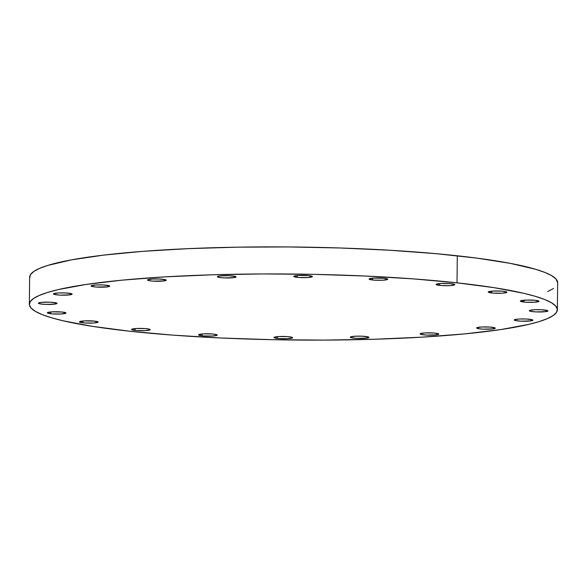 <?xml version="1.0" encoding="UTF-8"?>
<svg xmlns="http://www.w3.org/2000/svg" width="587" height="587" viewBox="0 0 587 587"><rect width="100%" height="100%" fill="white"/><g stroke="black" fill="none" stroke-linecap="round" stroke-linejoin="round"><path stroke-width="0.88" d="M535.454 300.331A9.326 1.167 0.6 0 1 539.005 301.285A9.326 1.167 0.6 0 1 533.737 302.283A9.326 1.167 0.6 0 1 523.898 302.041L523.912 300.214L523.898 302.041L525.431 302.18L534.221 302.254L538.976 301.38L535.454 300.331L526.803 300.052L520.375 300.999L523.898 302.041A9.326 1.167 0.6 0 1 520.346 301.094A9.326 1.167 0.6 0 1 525.614 300.096A9.326 1.167 0.6 0 1 535.454 300.331M531.316 310.024A9.326 1.167 0.6 0 1 541.698 309.753A9.326 1.167 0.6 0 1 547.957 310.919A9.326 1.167 0.6 0 1 545.947 311.616L545.961 310.178L545.947 311.616L547.928 311.007L547.502 310.552L541.17 309.723L534.082 309.753L529.335 310.633L530.487 311.301L536.092 311.917L545.947 311.616A9.326 1.167 0.6 0 1 535.564 311.888A9.326 1.167 0.6 0 1 529.305 310.721A9.326 1.167 0.6 0 1 531.316 310.024M516.244 319.284A9.326 1.167 0.6 0 1 526.627 319.012A9.326 1.167 0.6 0 1 532.886 320.179A9.326 1.167 0.6 0 1 530.875 320.876L530.89 319.438L530.875 320.876L532.857 320.267L532.431 319.812L526.099 318.983L519.011 319.012L514.263 319.893L515.415 320.568L521.021 321.177L530.875 320.876A9.326 1.167 0.6 0 1 520.493 321.148A9.326 1.167 0.6 0 1 514.234 319.981A9.326 1.167 0.6 0 1 516.244 319.284M478.618 327.267A9.326 1.167 0.6 0 1 489 326.996A9.326 1.167 0.6 0 1 495.259 328.162A9.326 1.167 0.6 0 1 493.256 328.867L493.271 327.421L493.256 328.867L495.201 328.023L490.174 327.069L481.384 327.003L476.637 327.876L478.838 328.749L483.394 329.16L493.256 328.867A9.326 1.167 0.6 0 1 482.866 329.138A9.326 1.167 0.6 0 1 476.607 327.972A9.326 1.167 0.6 0 1 478.618 327.267M422.126 333.196A9.326 1.167 0.6 0 1 432.509 332.924A9.326 1.167 0.6 0 1 438.768 334.091A9.326 1.167 0.6 0 1 436.757 334.795L436.772 333.35L436.757 334.795L438.738 334.186L438.313 333.724L433.683 332.998L424.893 332.932L420.145 333.805L421.297 334.48L426.903 335.089L436.757 334.795A9.326 1.167 0.6 0 1 426.375 335.067A9.326 1.167 0.6 0 1 420.116 333.9A9.326 1.167 0.6 0 1 422.126 333.196M352.288 336.49A9.326 1.167 0.6 0 1 362.671 336.219A9.326 1.167 0.6 0 1 368.937 337.386A9.326 1.167 0.6 0 1 366.926 338.083L366.941 336.644L366.926 338.083L368.907 337.474L368.482 337.019L362.15 336.19L355.062 336.219L350.314 337.099L351.466 337.767L357.065 338.383L366.926 338.083A9.326 1.167 0.6 0 1 356.544 338.354A9.326 1.167 0.6 0 1 350.285 337.187A9.326 1.167 0.6 0 1 352.288 336.49M289.053 336.762A9.326 1.167 0.6 0 1 292.597 337.716A9.326 1.167 0.6 0 1 287.329 338.706A9.326 1.167 0.6 0 1 277.49 338.472L277.512 336.644L277.49 338.472L279.03 338.611L287.821 338.684L292.568 337.804L291.416 337.136L287.513 336.622L278.722 336.556L273.975 337.43L277.49 338.472A9.326 1.167 0.6 0 1 273.946 337.518A9.326 1.167 0.6 0 1 279.214 336.527A9.326 1.167 0.6 0 1 289.053 336.762M213.683 334.106A9.326 1.167 0.6 0 1 217.227 335.052A9.326 1.167 0.6 0 1 211.966 336.05A9.326 1.167 0.6 0 1 202.119 335.815L202.141 333.981L202.119 335.815L203.66 335.955L212.45 336.021L217.197 335.148L216.045 334.473L212.149 333.966L203.351 333.893L198.604 334.766L202.119 335.815A9.326 1.167 0.6 0 1 198.575 334.861A9.326 1.167 0.6 0 1 203.843 333.864A9.326 1.167 0.6 0 1 213.683 334.106M146.662 328.713A9.326 1.167 0.6 0 1 150.206 329.667A9.326 1.167 0.6 0 1 144.945 330.657A9.326 1.167 0.6 0 1 135.098 330.422L135.12 328.588L135.098 330.422L136.639 330.562L145.429 330.628L150.177 329.755L149.025 329.08L145.128 328.573L136.331 328.5L131.583 329.38L135.098 330.422A9.326 1.167 0.6 0 1 131.554 329.468A9.326 1.167 0.6 0 1 136.822 328.478A9.326 1.167 0.6 0 1 146.662 328.713M94.551 321.118A9.326 1.167 0.6 0 1 98.095 322.065A9.326 1.167 0.6 0 1 92.827 323.063A9.326 1.167 0.6 0 1 82.987 322.828L83.002 320.994L82.987 322.828L84.528 322.967L93.318 323.033L98.066 322.16L94.551 321.118L84.22 320.906L79.472 321.779L82.987 322.828A9.326 1.167 0.6 0 1 79.443 321.874A9.326 1.167 0.6 0 1 84.704 320.876A9.326 1.167 0.6 0 1 94.551 321.118M62.442 312.064A9.326 1.167 0.6 0 1 65.986 313.01A9.326 1.167 0.6 0 1 60.718 314.008A9.326 1.167 0.6 0 1 50.878 313.766L50.9 311.939L50.878 313.766L52.419 313.906L61.209 313.979L65.957 313.106L62.442 312.064L52.111 311.851L47.364 312.724L50.878 313.766A9.326 1.167 0.6 0 1 47.334 312.82A9.326 1.167 0.6 0 1 52.603 311.822A9.326 1.167 0.6 0 1 62.442 312.064M40.386 302.488A9.326 1.167 0.6 0 1 50.768 302.217A9.326 1.167 0.6 0 1 57.034 303.384A9.326 1.167 0.6 0 1 55.024 304.081L55.039 302.643L55.024 304.081L57.005 303.472L56.579 303.017L50.247 302.188L41.655 302.334L38.412 303.097L39.564 303.772L45.162 304.382L55.024 304.081A9.326 1.167 0.6 0 1 44.641 304.352A9.326 1.167 0.6 0 1 38.382 303.185A9.326 1.167 0.6 0 1 40.386 302.488M55.457 293.229A9.326 1.167 0.6 0 1 65.847 292.957A9.326 1.167 0.6 0 1 72.106 294.124A9.326 1.167 0.6 0 1 70.095 294.821L70.11 293.383L70.095 294.821L72.076 294.212L71.651 293.757L65.318 292.928L58.23 292.957L53.483 293.838L54.635 294.505L60.234 295.122L70.095 294.821A9.326 1.167 0.6 0 1 59.713 295.092A9.326 1.167 0.6 0 1 53.454 293.926A9.326 1.167 0.6 0 1 55.457 293.229M93.084 285.238A9.326 1.167 0.6 0 1 103.466 284.966A9.326 1.167 0.6 0 1 109.725 286.133A9.326 1.167 0.6 0 1 107.722 286.838L107.737 285.392L107.722 286.838L109.696 286.229L109.277 285.774L102.945 284.944L95.85 284.974L91.102 285.847L92.262 286.522L96.158 287.036L107.722 286.838A9.326 1.167 0.6 0 1 97.339 287.109A9.326 1.167 0.6 0 1 91.073 285.942A9.326 1.167 0.6 0 1 93.084 285.238M149.575 279.309A9.326 1.167 0.6 0 1 159.965 279.038A9.326 1.167 0.6 0 1 166.224 280.204A9.326 1.167 0.6 0 1 164.213 280.909L164.228 279.463L164.213 280.909L166.194 280.3L165.769 279.845L159.437 279.016L152.349 279.045L147.601 279.918L148.753 280.593L152.649 281.107L164.213 280.909A9.326 1.167 0.6 0 1 153.831 281.18A9.326 1.167 0.6 0 1 147.572 280.014A9.326 1.167 0.6 0 1 149.575 279.309M219.413 276.022A9.326 1.167 0.6 0 1 229.796 275.751A9.326 1.167 0.6 0 1 236.055 276.917A9.326 1.167 0.6 0 1 234.044 277.614L234.059 276.176L234.044 277.614L236.025 277.005L235.6 276.55L229.268 275.721L220.675 275.868L217.432 276.631L218.584 277.306L224.19 277.915L234.044 277.614A9.326 1.167 0.6 0 1 223.662 277.886A9.326 1.167 0.6 0 1 217.403 276.719A9.326 1.167 0.6 0 1 219.413 276.022M308.85 275.633A9.326 1.167 0.6 0 1 312.394 276.587A9.326 1.167 0.6 0 1 307.126 277.578A9.326 1.167 0.6 0 1 297.286 277.343L297.301 275.508L297.286 277.343L298.82 277.482L307.61 277.548L312.365 276.675L308.85 275.633L298.519 275.42L293.771 276.301L297.286 277.343A9.326 1.167 0.6 0 1 293.742 276.389A9.326 1.167 0.6 0 1 299.003 275.398A9.326 1.167 0.6 0 1 308.85 275.633M384.214 278.289A9.326 1.167 0.6 0 1 387.758 279.243A9.326 1.167 0.6 0 1 382.497 280.234A9.326 1.167 0.6 0 1 372.65 279.999L372.672 278.172L372.65 279.999L374.19 280.138L382.981 280.212L387.728 279.339L384.214 278.289L373.882 278.084L369.135 278.957L372.65 279.999A9.326 1.167 0.6 0 1 369.106 279.052A9.326 1.167 0.6 0 1 374.374 278.055A9.326 1.167 0.6 0 1 384.214 278.289M503.353 291.277A9.326 1.167 0.6 0 1 506.897 292.231A9.326 1.167 0.6 0 1 501.628 293.221A9.326 1.167 0.6 0 1 491.789 292.986L491.803 291.159L491.789 292.986L493.329 293.126L502.12 293.199L506.867 292.319L505.708 291.651L501.812 291.137L493.021 291.071L488.274 291.944L491.789 292.986A9.326 1.167 0.6 0 1 488.245 292.033A9.326 1.167 0.6 0 1 493.506 291.042A9.326 1.167 0.6 0 1 503.353 291.277M451.234 283.682A9.326 1.167 0.6 0 1 454.778 284.636A9.326 1.167 0.6 0 1 449.517 285.627A9.326 1.167 0.6 0 1 439.67 285.392L439.692 283.565L439.67 285.392L441.211 285.531L450.002 285.605L454.749 284.724L453.597 284.057L449.693 283.543L440.903 283.477L436.156 284.35L439.67 285.392A9.326 1.167 0.6 0 1 436.126 284.438A9.326 1.167 0.6 0 1 441.395 283.448A9.326 1.167 0.6 0 1 451.234 283.682M29.68 277.871L30.465 274.643L33.789 271.465L39.623 268.369L47.892 265.39L71.438 259.872L103.517 255.132L142.905 251.339L188.089 248.653L237.324 247.171L288.731 246.944L340.321 247.993L390.12 250.267L436.207 253.687L476.82 258.111L510.389 263.38L535.63 269.286L544.809 272.405L551.575 275.597L555.852 278.832L557.65 282.765A264.025 32.982 -179.4 0 0 457.302 255.778A264.025 32.982 -179.4 0 0 178.705 249.093A264.025 32.982 -179.4 0 0 29.636 277.211L29.35 304.257A264.025 32.982 0.6 0 1 178.419 276.147A264.025 32.982 0.6 0 1 457.016 282.831L457.302 255.778L457.016 282.831L494.291 287.696L523.839 293.309L535.351 296.332L544.531 299.451L551.288 302.65L555.566 305.886L557.32 309.129L556.535 312.357L553.211 315.535L547.378 318.631L539.108 321.61L528.469 324.45L500.52 329.608L464.611 333.893L422.119 337.143L374.682 339.242L324.119 340.1L272.375 339.69L221.438 338.017L173.26 335.162L129.698 331.222A264.025 32.982 0.6 0 1 29.35 304.257M129.698 331.222L92.43 326.35L62.882 320.737L51.37 317.714L42.191 314.595L35.425 311.404L31.148 308.168L29.394 304.917L30.186 301.689L33.51 298.512L39.336 295.422L47.606 292.436L58.245 289.596L86.194 284.438L122.103 280.153L164.595 276.903L212.032 274.804L262.594 273.946L314.346 274.356L365.283 276.029L413.461 278.891L457.016 282.831A264.025 32.982 0.6 0 1 557.364 309.789A264.025 32.982 0.6 0 1 408.295 337.907A264.025 32.982 0.6 0 1 129.698 331.222M553.49 288.488L547.664 291.578M557.65 282.743L557.364 309.789"/></g></svg>
